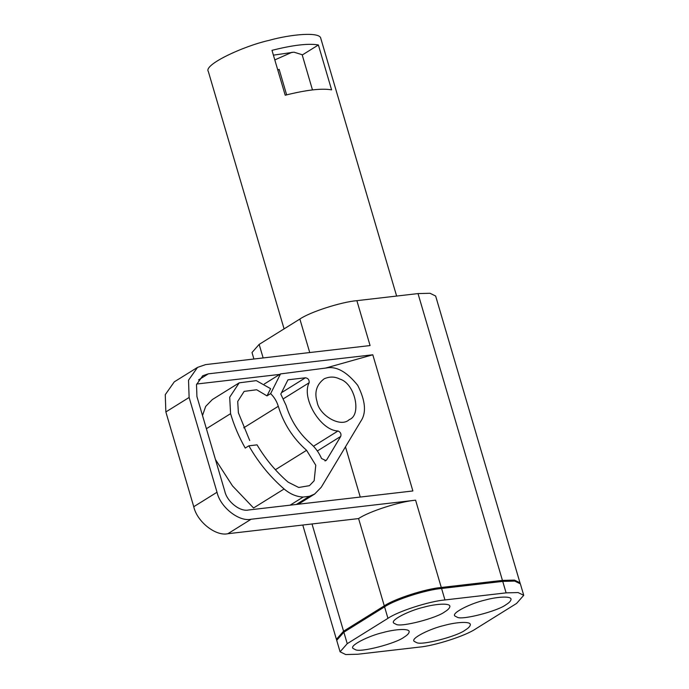 <?xml version="1.0" encoding="UTF-8"?>
<svg xmlns="http://www.w3.org/2000/svg" width="689" height="689" viewBox="0 0 689 689"><rect width="100%" height="100%" fill="white"/><g stroke="black" fill="none" stroke-linecap="round" stroke-linejoin="round"><path stroke-width="1.03" d="M274.808 59.909L292.119 52.226M312.47 89.906L302.144 54.698L293.97 52.183L273.404 55.146M277.745 69.89L279.157 69.382L286.65 94.858M285.203 95.228L271.991 50.34C293.109 45.026 308.577 43.235 318.378 44.966L331.598 89.863C321.789 88.132 306.329 89.923 285.203 95.228M277.839 70.2L279.157 69.382M302.204 55.034L318.378 44.966M253.914 359.012L252.002 352.518L259.159 344.397L299.87 319.05C309.869 312.065 341.219 301.954 356.868 300.662L418.016 293.583L430.039 293.281L435.646 296.029L520.143 583.359M284.083 328.886L208.319 71.467C203.333 64.852 242.571 46.344 269.054 40.367C290.612 34.295 320.058 31.539 320.781 38.36L396.623 296.063M325.57 368.081L372.801 354.783L412.875 490.964L296.322 504.46L309.404 496.313L314.649 494.039L321.246 487.261L360.752 421.332C366.565 412.9 365.549 400.903 357.72 385.358C346.851 371.819 336.421 366.023 326.44 367.969L280.526 373.912L270.639 393.617C274.265 397.208 276.814 401.437 278.287 406.295C283.601 423.675 293.032 438.342 306.588 450.305L315.769 465.247L314.158 480.75L309.439 485.667L298.707 487.476L288.08 482.128C275.893 471.56 265.549 459.141 257.049 444.861L248.867 445.809L245.232 448.074C238.98 437.024 234.096 425.552 230.582 413.667L229.687 397.217L239.204 382.843L256.282 380.638L270.622 388.674L267.005 395.882L256.652 389.75L244.156 391.378L237.714 401.454L238.385 412.763L249.719 440.529M360.252 497.053L345.473 446.842M196.684 384.023L279.743 374.403M215.459 459.52L232.512 485.909L253.569 507.982L284.101 488.975C290.129 494.082 296.494 496.769 303.186 497.036L309.404 496.313M239.204 382.843L212.307 399.577L205.667 406.432L202.506 415.519M296.322 504.46L290.103 505.175L303.186 497.036M248.867 445.809C258.332 462.422 270.079 476.805 284.101 488.975M317.086 401.808C314.193 392.308 316.544 384.643 324.14 378.821C329.609 376.418 334.845 376.504 339.832 379.071C355.171 383.463 361.837 415.209 349.323 419.575C340.676 428.188 319.033 415.2 317.086 401.808M325.949 460.631L321.556 458.504C318.973 452.613 315.304 447.6 310.567 443.458C298.845 433.114 290.689 420.428 286.09 405.399L280.793 394.091L287.968 379.803L305.451 377.779C308.129 378.218 309.361 379.872 309.154 382.748C301.007 397.854 320.652 430.694 338.006 430.978C340.555 432.098 341.46 433.906 340.728 436.413L326.646 459.916L325.001 460.941M290.103 505.175L248.41 510.006C240.022 511.936 227.051 501.67 224.821 491.335L196.925 396.563L196.511 384.617L202.738 375.755L208.336 373.834L372.801 354.783M270.639 393.617L267.005 395.882M280.526 373.912L264.326 383.997M217.018 492.239L193.755 506.716C196.976 521.651 215.735 536.498 227.861 533.717L358.59 518.576C368.598 511.582 399.939 501.471 415.596 500.188L251.123 519.239C239.005 522.021 220.247 507.173 217.018 492.239L189.122 397.467L188.528 380.199L197.528 367.392L205.615 364.602L370.079 345.559L356.868 300.662M197.528 367.392L174.265 381.87L165.265 394.685L165.86 411.944L189.122 397.467M193.755 506.716L165.86 411.944M523.735 595.313L520.359 583.841L514.743 581.094L502.729 581.395L441.58 588.475C425.923 589.767 394.582 599.878 384.574 606.863L343.863 632.201L336.706 640.331L340.082 651.803L345.697 654.55L357.712 654.249L418.86 647.169C434.518 645.886 465.859 635.766 475.866 628.781L516.578 603.443L523.735 595.313L518.128 592.566L506.105 592.867L444.956 599.947C429.307 601.239 397.958 611.35 387.95 618.334L347.239 643.672L340.082 651.803M336.628 639.814L336.413 639.332L343.57 631.202L384.281 605.864C394.289 598.879 425.63 588.768 441.287 587.476L502.436 580.396L514.45 580.095L520.066 582.842M465.325 630.004C457.436 636.326 421.694 645.619 416.681 642.648L414.201 641.364C410.248 638.41 430.392 628.532 444.379 625.405C455.799 622.158 471.207 620.978 470.303 624.889C470.001 626.473 468.348 628.179 465.325 630.004M506.036 604.658C498.147 610.979 462.405 620.281 457.393 617.31L454.912 616.018C450.959 613.072 471.104 603.194 485.09 600.067C496.511 596.82 511.918 595.64 511.014 599.551C510.713 601.135 509.059 602.841 506.036 604.658M404.176 637.084C396.287 643.405 360.545 652.698 355.533 649.736L353.052 648.444C349.099 645.498 369.244 635.611 383.23 632.493C394.651 629.238 410.058 628.058 409.154 631.968C408.853 633.561 407.199 635.267 404.176 637.084M444.887 611.746C436.998 618.067 401.256 627.36 396.244 624.398L393.763 623.106C389.81 620.152 409.955 610.273 423.942 607.155C435.362 603.9 450.77 602.72 449.865 606.63C449.564 608.215 447.91 609.92 444.887 611.746M230.582 413.667L206.39 428.722M208.336 373.834L198.544 379.923M340.728 436.413L317.336 450.976M338.006 430.978L313.478 446.248M309.154 382.748L283.472 398.733M305.451 377.779L281.5 392.678M275.385 469.726L306.588 450.305M243.725 427.809L278.287 406.295M227.861 533.717L251.123 519.239M299.87 319.05L309.731 352.544M358.59 518.576L384.281 605.864M259.159 344.397L263.146 357.944M312.014 523.967L343.57 631.202M343.863 632.201L347.239 643.672M384.574 606.863L387.95 618.334M415.596 500.188L441.287 587.476M418.016 293.583L502.436 580.396M441.58 588.475L444.956 599.947M502.729 581.395L506.105 592.867M298.277 504.236L314.649 494.039M336.413 639.332L302.772 525.035"/></g></svg>
